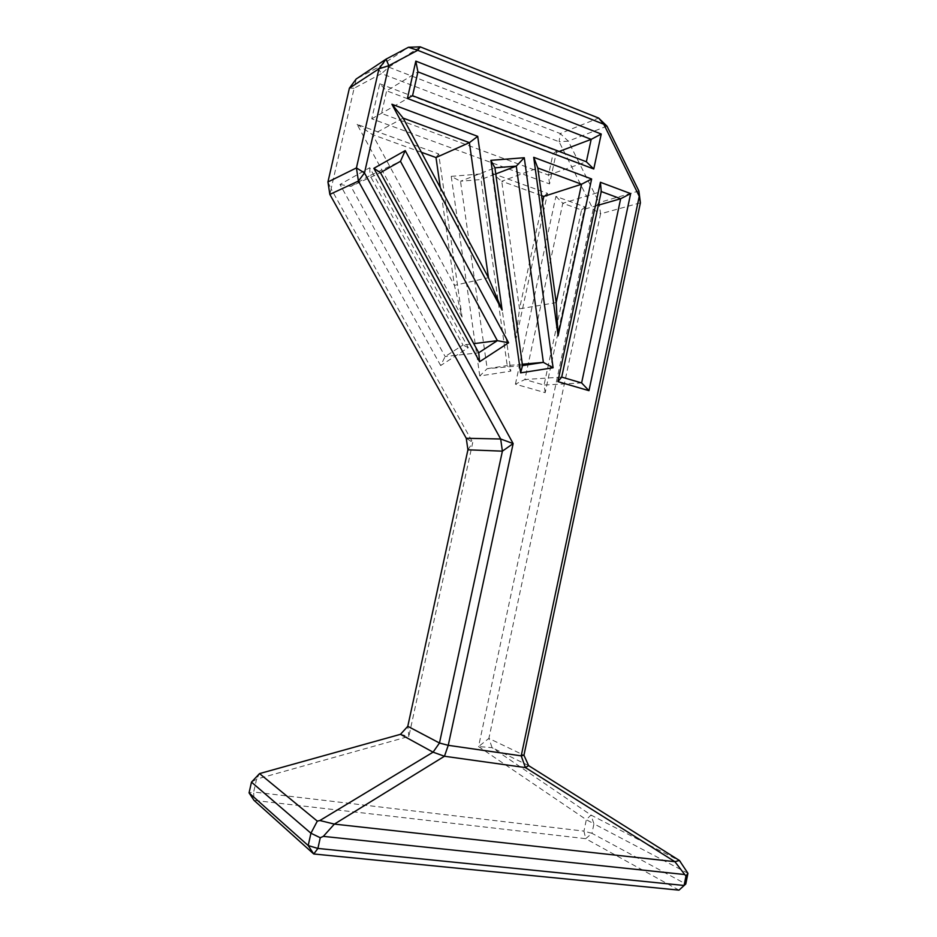 <?xml version="1.0" encoding="UTF-8"?>
<svg xmlns="http://www.w3.org/2000/svg" width="937" height="937" viewBox="0 0 937 937"><rect width="100%" height="100%" fill="white"/><g stroke="black" fill="none" stroke-linecap="round" stroke-linejoin="round"><path stroke-width="0.7" stroke-dasharray="4.68 3.51" d="M479.779 375.983L451.224 176.355L460.5 181.251L487.181 368.663L507.222 365.571L510.829 371.134L479.779 375.983L487.181 368.663L522.518 365.606M451.224 176.355L483.082 173.72L510.829 371.134M522.331 364.235L507.222 365.571L481.032 179.517L460.5 181.251L494.912 167.828M483.082 173.72L481.032 179.517L495.755 173.919M467.926 449.807L472.74 442.475L408.848 736.435L256.574 779.115L253.669 792.011L583.962 831.131L586.328 819.676L478.549 746.578L593.18 209.419L559.096 141.756L381.535 73.59L354.104 88.242L331.112 188.864L472.74 442.475L466.251 438.27M492.101 173.275L547.501 193.35L515.573 341.091L492.101 173.275L501.74 181.251L519.496 308.835L542.523 202.415M515.42 384.17L555.91 196.395L584.911 206.913L545.182 392.662L515.42 384.17L524.884 379.52L544.057 385.048L581.526 210.017L562.809 203.27L524.884 379.52L561.708 377.096M462.093 317.022L357.067 124.352L438.657 153.914L462.093 317.022L454.398 285.387L440.331 187.681M379.719 83.756L556.66 150.986L549.539 183.921L371.766 118.812L379.719 83.756L386.653 90.819L381.535 113.412L548.438 175.078L553.041 153.773L386.653 90.819L417.925 71.856M440.659 365.547L339.979 184.472L369.728 167.711L468.277 347.697L440.659 365.547L445.134 356.54L462.995 345.039L370.021 175.524L350.883 186.369L445.134 356.54L478.737 352.769M541.598 195.622L501.74 181.251L537.826 168.028M547.501 193.35L543.823 196.419M515.573 341.091L519.496 308.835L556.18 302.604M339.979 184.472L350.883 186.369L380.445 172.666M468.277 347.697L462.995 345.039L473.771 343.668M369.728 167.711L370.021 175.524L400.474 161.305M555.91 196.395L562.809 203.27L601.261 191.546M545.182 392.662L544.057 385.048L581.619 382.928M584.911 206.913L581.526 210.017L598.356 205.168M556.66 150.986L553.041 153.773L559.213 151.443M371.766 118.812L412.561 95.691M549.539 183.921L548.438 175.078L586.363 161.773M357.067 124.352L372.551 134.659L454.398 285.387L488.458 277.703M438.657 153.914L435.998 157.545M421.416 152.274L372.551 134.659L403.144 118.109M606.989 126.144L568.267 141.147L560.221 133.534L559.096 141.756L568.267 141.147L599.094 202.579L593.18 209.419L600.57 213.812L599.094 202.579L638.882 190.984M678.974 890.15L585.695 838.685L591.973 833.321L583.962 831.131L585.695 838.685L254.021 800.362L253.669 792.011L249.066 792.889M420.209 46.85L388.82 67.159L377.576 67.64L381.535 73.59L388.82 67.159L560.221 133.534L598.649 118.074M687.934 873.284L593.929 823.822L590.966 815.038L586.328 819.676L593.929 823.822L591.973 833.321L685.79 883.989M349.396 88.183L354.104 88.242L356.201 78.989L377.576 67.64L408.45 47.272M528.632 765.634L492.101 747.667L488.88 738.403L478.549 746.578L492.101 747.667L590.966 815.038L680.684 861.384M640.404 202.814L600.57 213.812L488.88 738.403L523.947 755.234M251.479 782.137L256.574 779.115L259.537 773.599M329.836 194.404L331.112 188.864L327.938 181.977M400.486 734.315L408.848 736.435L407.782 726.316"/><path stroke-width="1.41" d="M522.331 364.235L543.366 362.373L522.518 365.606L520.597 372.867L553.099 367.761L524.275 157.732L490.871 160.332L520.597 372.867M495.755 173.919L516.287 166.107L543.366 362.373L553.099 367.761M542.523 202.415L543.823 196.419L541.598 195.622M556.18 302.604L537.826 168.028L581.549 184.238L556.18 302.604L558.089 335.844L591.634 178.99L533.715 157.311L558.089 335.844M543.823 196.419L581.549 184.238L591.634 178.99M473.771 343.668L497.36 340.658L478.737 352.769L380.445 172.666L373.851 168.32L479.592 361.729L508.58 342.778L405.217 150.599L373.851 168.32M588.975 390.67L581.619 382.928L561.708 377.096L601.261 191.546L600.406 182.27L557.878 381.617L588.975 390.67L630.648 193.596L600.406 182.27M412.561 95.691L417.925 71.856L591.177 139.355L586.363 161.773L412.561 95.691L407.408 98.455L593.765 168.988L586.363 161.773M559.213 151.443L591.177 139.355L601.238 134.038L415.817 61.116L407.408 98.455M440.331 187.681L435.998 157.545L421.416 152.274M435.998 157.545L469.39 142.658L488.458 277.703L403.144 118.109L469.39 142.658L477.706 136.357L391.912 104.253L502.127 310.124L477.706 136.357M593.765 168.988L601.238 134.038M417.925 71.856L415.817 61.116M639.257 196.301L521.218 755.854L448.249 745.325L513.148 443.588L364.493 172.958L388.82 65.672L417.726 50.282L603.791 124.258L639.257 196.301L638.882 190.984L640.404 202.814L639.257 196.301M561.708 377.096L557.878 381.617M630.648 193.596L620.657 198.738L581.619 382.928M601.261 191.546L620.657 198.738L598.356 205.168M537.826 168.028L533.715 157.311M524.275 157.732L516.287 166.107L494.912 167.828L490.871 160.332M522.518 365.606L494.912 167.828M391.912 104.253L403.144 118.109M502.127 310.124L488.458 277.703M405.217 150.599L400.474 161.305L497.36 340.658L508.58 342.778M479.592 361.729L478.737 352.769M380.445 172.666L400.474 161.305M678.974 890.15L685.79 883.989L678.974 890.15L313.743 853.982L308.203 845.549L317.901 848.442L313.743 853.982L254.021 800.362L249.066 792.889L251.479 782.137L310.932 833.227L320.267 837.737L323.335 836.366L334.368 824.103L319.868 820.519L317.303 821.128L310.932 833.227L308.203 845.549L249.066 792.889M603.791 124.258L598.649 118.074L606.989 126.144L603.791 124.258M417.726 50.282L408.45 47.272L420.209 46.85L417.726 50.282M598.649 118.074L420.209 46.85M408.45 47.272L386.091 59.113L356.201 78.989L349.396 88.183L378.958 68.788L386.091 59.113L388.82 65.672L378.958 68.788L356.435 167.91L364.493 172.958L358.402 181.064L356.435 167.91L327.938 181.977L329.836 194.404L358.402 181.064L500.674 438.996L513.148 443.588L502.396 451.154L500.674 438.996L466.251 438.27L467.926 449.807L502.396 451.154L439.476 743.018L448.249 745.325L444.454 756.253L433.07 752.165L439.476 743.018L407.782 726.316L400.486 734.315L433.07 752.165L319.868 820.519M685.966 876.142L687.934 873.284L679.407 860.471L674.909 861.689L685.966 876.142L684.092 885.477L317.901 848.442L320.267 837.737M317.303 821.128L259.537 773.599L251.479 782.137M327.938 181.977L349.396 88.183M674.909 861.689L334.368 824.103L444.454 756.253L525.411 767.579L521.218 755.854L523.947 755.234L528.632 765.634L525.411 767.579L674.909 861.689M323.335 836.366L684.209 874.479M679.407 860.471L528.632 765.634M523.947 755.234L640.404 202.814M407.782 726.316L467.926 449.807M466.251 438.27L329.836 194.404M259.537 773.599L400.486 734.315M638.882 190.984L606.989 126.144M685.79 883.989L687.934 873.284"/></g></svg>
